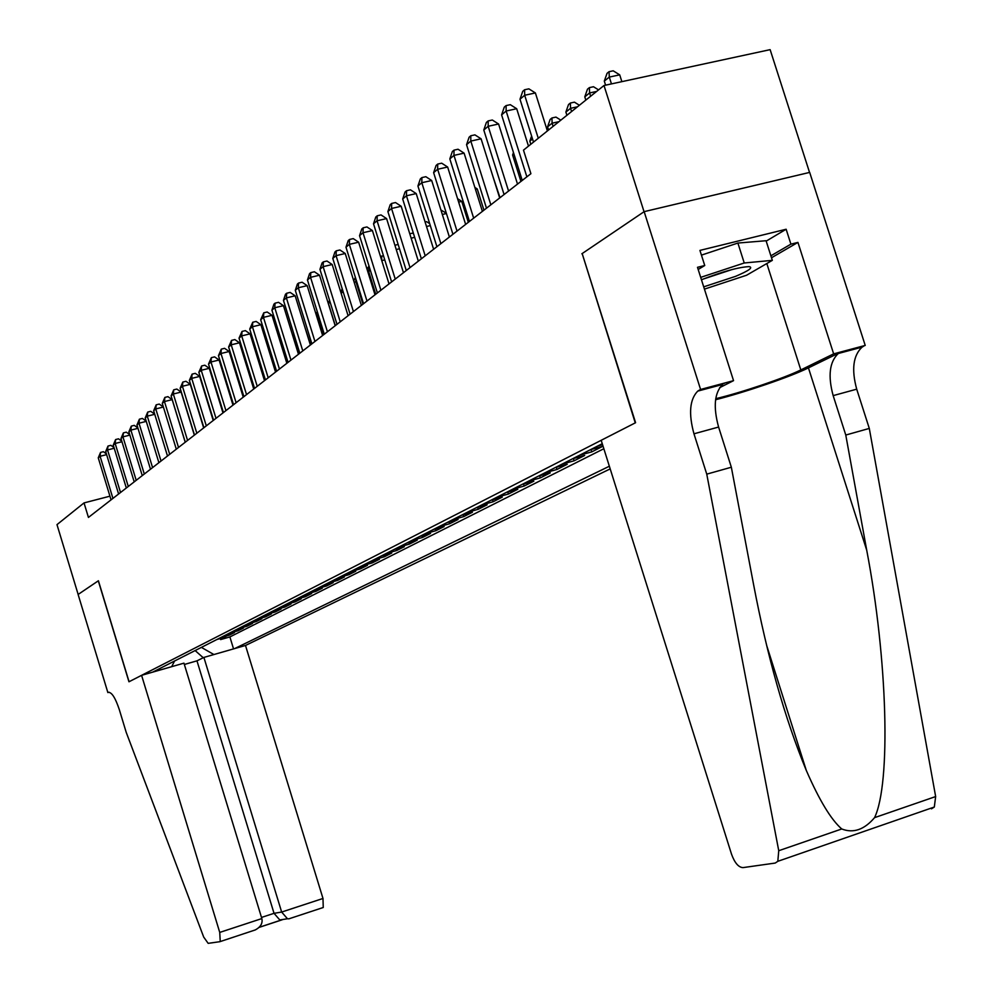 <?xml version="1.0" encoding="UTF-8"?>
<svg xmlns="http://www.w3.org/2000/svg" width="993" height="993" viewBox="0 0 993 993"><rect width="100%" height="100%" fill="white"/><g stroke="black" fill="none" stroke-linecap="round" stroke-linejoin="round"><path stroke-width="1.49" d="M184.363 664.466L196.974 660.841L203.9 657.416L245.494 645.462L610.198 468.895M809.543 172.434L770.134 49.65L604.005 85.51L523.485 150.142L530.907 173.688L88.439 517.427L84.02 502.917L56.986 524.627L78.149 594.447L98.406 580.756L129.065 681.732L635.259 422.881L582.208 253.699M216.908 639.504L225.746 636.985L220.583 639.591L220.272 638.549M220.347 637.754L229.222 635.222L228.899 634.155M229.222 635.222L234.497 632.566L225.56 635.11M234.41 630.605L243.422 628.048L238.047 630.766L237.712 629.674M243.446 626.012L252.545 623.43L247.046 626.211L246.711 625.094M252.681 621.333L261.867 618.713L256.244 621.556L255.896 620.414M262.115 616.529L271.387 613.897L265.64 616.802L265.292 615.635M271.759 611.638L281.118 608.982L275.247 611.949L274.887 610.745M281.615 606.624L291.061 603.943L285.065 606.984L284.693 605.755M291.706 601.497L301.239 598.804L295.107 601.907L294.722 600.641M302.021 596.259L311.653 593.541L305.372 596.706L304.975 595.428M312.572 590.897L322.303 588.154L315.886 591.394L315.476 590.078M323.37 585.411L333.201 582.643L326.623 585.969L326.213 584.604M334.43 579.788L344.36 576.995L337.632 580.396L337.198 579.006M345.75 574.041L355.779 571.223L348.891 574.699L348.456 573.284M357.343 568.145L367.484 565.302L360.422 568.865L359.975 567.413M369.235 562.112L379.463 559.245L372.238 562.894L371.779 561.393M381.411 555.919L391.751 553.027L384.341 556.775L383.869 555.236M393.898 549.576L404.35 546.659L396.753 550.494L396.269 548.918M406.696 543.072L417.271 540.118L409.476 544.065L408.979 542.439M419.828 536.394L430.515 533.427L422.521 537.461L422.013 535.786M433.308 529.542L444.119 526.551L435.915 530.696L435.381 528.971M447.148 522.517L458.071 519.488L449.655 523.745L449.109 521.97M461.36 515.293L472.407 512.239L463.756 516.608L463.197 514.784M475.957 507.882L487.129 504.792L478.254 509.285L477.658 507.411M490.964 500.261L502.259 497.133L493.136 501.75L492.528 499.827M506.38 492.416L517.812 489.276L508.428 494.017L507.808 492.031M522.244 484.361L533.812 481.183L524.155 486.061L523.522 484.013M538.566 476.069L550.271 472.854L540.341 477.881L539.671 475.759M555.36 467.529L567.202 464.29L556.986 469.466L556.291 467.281M572.663 458.741L584.641 455.477L574.115 460.802L573.408 458.543M590.475 449.692L602.602 446.391L591.766 451.877L591.034 449.544M602.267 443.697L152.699 672.124M234.696 648.566L609.354 466.226M220.583 639.591L229.892 636.935L603.843 448.724M602.577 444.678L597.749 445.994M591.766 451.877L579.726 455.154M574.115 460.802L562.224 464.054M556.986 469.466L545.219 472.68M540.341 477.881L528.71 481.071M524.155 486.061L512.673 489.226M508.428 494.017L497.083 497.145M493.136 501.75L481.915 504.854M478.254 509.285L467.157 512.351M463.756 516.608L452.783 519.649M449.655 523.745L438.807 526.762M435.915 530.696L425.178 533.675M422.521 537.461L411.909 540.428M409.476 544.065L398.975 546.994M396.753 550.494L386.364 553.399M384.341 556.775L374.063 559.655M372.238 562.894L362.06 565.749M360.422 568.865L350.355 571.695M348.891 574.699L338.923 577.504M337.632 580.396L327.764 583.176M326.623 585.969L316.854 588.712M315.886 591.394L306.204 594.124M305.372 596.706L295.802 599.424M295.107 601.907L285.624 604.588M285.065 606.984L275.682 609.64M275.247 611.949L265.95 614.58M265.64 616.802L256.43 619.421M256.244 621.556L247.12 624.15M247.046 626.211L238.01 628.78M238.047 630.766L229.085 633.323M581.861 253.774L644.047 211.72L604.005 85.51M109.938 496.177L84.02 502.917M171.652 666.688L174.594 661.003M201.393 647.386L213.905 654.536M229.892 636.935L233.541 648.888M195.137 650.564L203.242 657.738M106.623 454.633L100.107 456.284L112.929 498.399M98.257 457.847L100.541 452.423L100.107 456.284L98.257 457.847L111.055 499.851M100.541 452.423L103.384 451.703L106.388 453.851M703.702 286.853L735.565 276.352C748.983 270.655 753.476 267.415 749.057 266.608C738.432 267.191 722.556 271.573 701.455 279.765M702.771 279.219L732.139 269.513M701.43 255.127L737.886 243.049L766.062 240.728L772.331 260.352L746.587 275.235L704.434 289.124M700.686 277.37L744.241 262.984L772.331 260.352M737.886 243.049L744.241 262.984M141.589 675.327L219.738 932.415L261.842 918.575L183.953 663.15L141.589 675.327L128.953 681.781L98.295 580.831L78.112 594.472L107.865 692.568L109.106 692.208M220.086 941.612L255.325 929.92L219.838 941.699L208.158 943.35L203.689 937.057L126.185 732.275L119.309 709.61C115.349 697.744 111.663 691.997 108.249 692.369L107.865 692.568M203.9 657.416L281.652 912.058L322.986 898.466L323.246 907.503L288.889 918.835L287.461 918.761L281.652 912.058L274.031 913.324L196.974 660.841M245.494 645.462L322.986 898.466M220.247 941.501L219.738 932.415M259.185 927.313L281.23 920.039L279.803 919.965L274.031 913.324L261.494 917.433M255.325 929.92C260.687 927.003 262.86 923.217 261.842 918.575M706.755 474.145L731.345 467.231L753.526 584.256C767.204 656.187 784.793 718.237 806.291 770.419C819.312 800.284 831.141 819.796 841.754 828.969C853.347 833.499 864.282 829.726 874.56 817.649C891.044 783.316 887.593 659.34 866.715 550.184L845.775 435.046L833.164 395.624C827.79 375.913 829.503 361.862 838.303 353.496L865.226 345.427L809.68 172.397L644.159 211.646L582.171 253.563L635.582 422.708L601.187 440.296L731.531 854.203C734.683 862.867 738.494 867.336 742.963 867.621L775.235 863.054L777.817 861.316L778.748 850.716L706.755 474.145L693.97 433.804C688.447 413.647 689.701 399.422 697.731 391.118L700.586 389.467L644.159 211.646M845.775 435.046L869.297 428.43L856.711 389.169C851.361 369.52 853.148 355.506 862.085 347.128L863.786 346.123M721.812 384.676L722.606 384.465C714.426 392.781 713.098 406.969 718.597 427.052L731.345 467.231M874.56 817.649L935.654 796.56L869.297 428.43M700.586 389.467L733.542 380.654L697.496 267.316L704.745 265.516L698.178 269.475M766.186 241.113L786.133 229.246L699.928 250.397L704.745 265.516M786.133 229.246L790.912 244.154L797.938 242.404L833.648 353.868L865.226 345.427M715.742 398.677C740.84 392.781 784.495 378.06 800.817 369.93L833.648 353.868M733.542 380.654L719.615 387.692M715.593 399.732C745.147 392.272 790.589 376.719 808.439 367.882L839.991 352.49M935.654 796.56L934.314 807.036L931.484 808.836M797.938 242.404L771.499 257.758M770.878 255.809L790.912 244.154M114.207 448.253L107.554 449.941L120.525 492.503M105.68 451.542L107.989 446.056L107.554 449.941L105.68 451.542L118.601 493.98M107.989 446.056L110.868 445.323L114.009 447.582M121.965 441.748L115.163 443.474L128.283 486.471M113.252 445.1L115.598 439.551L115.163 443.474L113.252 445.1L126.322 487.985M115.598 439.551L118.502 438.819L121.791 441.177M129.897 435.108L122.946 436.858L136.202 480.314M120.985 438.521L123.368 432.898L122.946 436.858L120.985 438.521L134.204 481.866M123.368 432.898L126.297 432.166L129.748 434.624M137.99 428.318L130.89 430.106L144.295 474.021M128.879 431.806L131.299 426.109L130.89 430.106L128.879 431.806L142.26 475.61M131.299 426.109L134.266 425.364L137.878 427.946M146.269 421.38L139.008 423.204L152.574 467.604M136.96 424.942L139.417 419.17L139.008 423.204L136.96 424.942L150.489 469.217M139.417 419.17L142.409 418.425L146.182 421.119M154.734 414.292L147.299 416.141L161.027 461.025M145.214 417.929L147.709 412.083L147.299 416.141L145.214 417.929L158.892 462.688M147.709 412.083L150.725 411.325L154.685 414.131M213.222 420.486L207.674 401.06M206.482 398.603L206.705 397.932M207.376 400.117L207.289 401.16M163.386 407.031L155.789 408.93L169.679 454.31M153.654 410.742L156.186 404.834L155.789 408.93L153.654 410.742L167.494 456.01M156.186 404.834L159.24 404.077L163.373 406.993M216.635 390.46L216.524 391.9M185.219 442.233L172.174 399.633L164.466 401.544L178.517 447.446M162.281 403.406L164.863 397.411L164.466 401.544L162.281 403.406L176.295 449.171M164.863 397.411L167.941 396.654L172.174 399.633M227.745 385.843L227.099 386.004M225.957 382.28L226.603 382.119M194.343 435.157L181.136 392.074L173.341 393.998L187.565 440.408M171.106 395.909L173.725 389.827L173.341 393.998L171.106 395.909L185.281 442.183M173.725 389.827L176.841 389.057L181.136 392.074M238.159 377.961L237.377 378.159M236.222 374.398L237.004 374.212M203.664 427.909L190.296 384.341L182.427 386.277L196.825 433.221M180.143 388.226L182.811 382.069L182.427 386.277L180.143 388.226L194.491 435.033M182.811 382.069L185.952 381.287L190.296 384.341M248.833 369.892L247.915 370.128M246.748 366.33L247.667 366.107M213.21 420.498L199.667 376.421L191.723 378.37L206.296 425.86M189.378 380.369L192.096 374.125L191.723 378.37L189.378 380.369L203.913 427.722M192.096 374.125L195.273 373.343L199.667 376.421M259.781 361.638L258.714 361.899M257.535 358.076L258.751 358.287M222.978 412.902L209.275 368.316L201.244 370.277L216.002 418.326M198.848 372.325L201.604 365.983L201.244 370.277L198.848 372.325L213.557 420.225M201.604 365.983L204.819 365.201L209.275 368.316M271.015 353.185L269.798 353.483M268.681 349.871L270.344 351.013M232.983 405.132L219.105 360.012L210.988 361.986L225.932 410.606M208.53 364.083L211.348 357.654L210.988 361.986L208.53 364.083L223.425 412.554M211.348 357.654L214.587 356.872L219.105 360.012M282.533 344.521L281.168 344.856M280.374 342.287L282.248 343.578M243.235 397.175L229.172 351.51L220.98 353.496L236.111 402.699M218.46 355.643L221.315 349.126L220.98 353.496L218.46 355.643L233.541 404.697M221.315 349.126L224.592 348.332L229.172 351.51M299.563 353.409L294.089 335.721L292.823 336.019M292.364 334.542L294.089 335.721M253.736 389.008L239.499 342.796L231.208 344.807L246.537 394.606M228.626 346.991L231.543 340.388L231.208 344.807L228.626 346.991L243.906 396.641M231.543 340.388L234.857 339.581L239.499 342.796M310.635 344.807L304.801 326.97M264.498 380.654L250.075 333.859L241.696 335.882L257.224 386.302M239.04 338.141L242.019 331.426L241.696 335.882L239.04 338.141L254.531 388.387M242.019 331.426L245.37 330.619L250.075 333.859M275.533 372.077L260.911 324.711L252.445 326.747L268.184 377.787M249.727 329.055L252.756 322.241L252.445 326.747L249.727 329.055L265.416 379.934M252.756 322.241L256.144 321.434L260.911 324.711M317.487 312.323L316.742 312.919L323.519 334.802M316.742 312.919L317.226 311.479M286.853 363.277L272.032 315.315L263.468 317.363L279.43 369.048M260.687 319.734L263.766 312.82L263.468 317.363L260.687 319.734L276.588 371.258M263.766 312.82L267.191 312.001L272.032 315.315M330.123 302.133L328.435 303.498L335.311 325.642M328.435 303.498L329.527 300.234M298.471 354.265L283.452 305.683L274.776 307.743L290.961 360.099M271.921 310.176L273.931 304.131L275.073 303.163L274.776 307.743L271.921 310.176L288.044 362.358M275.073 303.163L278.536 302.331L283.452 305.683M343.106 291.669L341.12 293.27M340.884 292.488L342.175 288.653M310.387 345.005L295.157 295.802L286.394 297.875L302.791 350.901M283.464 300.37L285.488 294.251L286.667 293.245L286.394 297.875L283.464 300.37L299.812 353.223M286.667 293.245L290.167 292.414L295.157 295.802M362.941 304.181L355.854 281.391L354.29 282.657M356.561 281.23L355.854 281.391L355.941 279.232M353.744 280.907L355.357 277.37M322.626 335.497L307.172 285.649L298.31 287.747L314.942 341.455M295.306 290.304L297.366 284.085L298.57 283.055L298.31 287.747L295.306 290.304L311.876 343.839M298.57 283.055L302.108 282.223L307.172 285.649M375.751 294.226L368.564 271.151L367.82 271.747M370.451 270.704L368.564 271.151L369.135 266.447M366.963 268.979L368.726 266.534M335.187 325.741L319.523 275.222L310.548 277.332L327.429 331.761M307.458 279.964L309.555 273.658L310.797 272.603L310.548 277.332L307.458 279.964L324.277 334.219M310.797 272.603L314.384 271.759L319.523 275.222M384.763 259.893L381.759 260.588M380.617 256.902L383.422 255.586M381.746 255.971L381.635 260.154M348.096 315.712L332.196 264.523L323.122 266.645L340.239 321.806M319.945 269.339L322.08 262.946L323.358 261.867L323.122 266.645L319.945 269.339L337.012 324.326M323.358 261.867L326.982 261.022L332.196 264.523M399.496 248.771L396.244 249.541M394.916 245.296L398.131 244.427M395.14 245.122L395.115 245.929M361.365 305.397L345.229 253.513L336.056 255.648L353.421 311.566M332.792 258.428L334.951 251.937L336.267 250.819L336.056 255.648L332.792 258.428L350.095 314.16M336.267 250.819L339.929 249.975L345.229 253.513M414.664 237.352L411.139 238.171M409.774 233.765L412.48 233.144L413.584 233.876M374.994 294.809L358.634 242.205L349.337 244.352L366.976 301.04M345.986 247.207L348.195 240.629L349.536 239.474L349.337 244.352L345.986 247.207L363.55 303.709M349.536 239.474L353.247 238.618L358.634 242.205M430.304 225.61L426.506 226.491M425.103 222.035L426.642 221.675L429.708 223.686M389.033 283.911L372.412 230.562L363.004 232.734L380.902 290.217M359.553 235.664L361.8 228.986L363.177 227.807L363.004 232.734L359.553 235.664L377.39 292.96M363.177 227.807L366.938 226.938L372.412 230.562M446.428 213.52L442.319 214.476M440.917 209.97L446.341 213.247M403.468 272.69L386.587 218.597L377.067 220.769L395.239 279.083M373.517 223.797L375.801 217.008L377.228 215.791L377.067 220.769L373.517 223.797L391.614 281.9M377.228 215.791L381.027 214.922L386.587 218.597M468.324 222.308L461.757 201.393L458.642 202.1M457.562 198.65L461.757 201.393M418.326 261.159L401.184 206.271L391.54 208.468L410.01 267.613M387.891 211.571L390.212 204.682L391.676 203.428L391.54 208.468L387.891 211.571L406.274 270.506M391.676 203.428L395.524 202.56L401.184 206.271M483.939 210.181L477.273 188.955L475.473 189.365M474.853 187.392L477.273 188.955M433.618 249.268L416.216 193.585L406.447 195.782L425.203 255.809M402.686 198.997L405.057 191.997L406.559 190.706L406.447 195.782L402.686 198.997L421.367 258.788M406.559 190.706L410.457 189.824L416.216 193.585M500.013 197.694L492.851 176.245M449.382 237.017L431.694 180.515L421.814 182.724L440.867 243.633M417.929 186.026L420.337 178.914L421.901 177.586L421.814 182.724L417.929 186.026L436.908 246.711M421.901 177.586L425.848 176.704L431.694 180.515M465.63 224.393L447.644 167.035L437.64 169.269L457.016 231.096M433.631 172.67L436.101 165.446L437.702 164.068L437.64 169.269L433.631 172.67L452.932 234.274M437.702 164.068L441.699 163.187L447.644 167.035M513.915 153.977L512.611 155.02L520.94 181.434M512.611 155.02L513.468 152.562M482.387 211.385L464.103 153.145L453.962 155.392L473.661 218.162M449.829 158.905L452.349 151.544L454 150.142L453.962 155.392L449.829 158.905L469.453 221.439M454 150.142L458.046 149.235L464.103 153.145M532.533 138.97L529.828 141.143L530.808 144.258M529.828 141.143L531.603 136.041M499.678 197.955L481.084 138.809L470.806 141.068L490.84 204.819M466.549 144.693L469.106 137.22L470.806 135.756L470.806 141.068L466.549 144.693L486.483 208.195M470.806 135.756L474.915 134.862L481.084 138.809M553.101 126.359L552.108 123.182L547.577 126.831L548.583 129.996M558.935 121.68L552.108 123.182L551.959 117.968L555.968 117.1L560.834 120.165M547.577 126.831L550.147 119.445L551.959 117.968M517.514 184.09L498.598 124.013L488.184 126.285L508.565 191.053M483.79 130.021L486.396 122.424L488.159 120.923L488.184 126.285L483.79 130.021L504.072 194.529M488.159 120.923L492.317 120.016L498.598 124.013M571.583 111.539L570.553 108.311L565.886 112.072L566.904 115.287M577.479 106.797L570.553 108.311L570.379 103.036L574.438 102.155L579.391 105.27M565.886 112.072L568.517 104.55L570.379 103.036M528.487 146.132L516.695 108.733L506.145 111.017L526.873 176.828M501.602 114.89L504.258 107.145L506.082 105.593L506.145 111.017L501.602 114.89L522.244 180.428M506.082 105.593L510.303 104.687L516.695 108.733M590.649 96.222L589.606 92.945L584.79 96.83L585.82 100.107M596.632 91.43L589.606 92.945L589.395 87.62L593.504 86.739L598.556 89.879M584.79 96.83L587.471 89.184L589.395 87.62M547.391 130.952L535.388 92.957L524.689 95.254L538.268 138.275M519.997 99.238L522.715 91.368L524.589 89.755L524.689 95.254L519.997 99.238L533.514 142.098M524.589 89.755L528.872 88.849L535.388 92.957M621.866 81.649L619.706 74.847L609.292 77.082L604.303 81.103L605.593 85.162M611.452 83.896L609.292 77.082L609.032 71.695L613.202 70.813L619.706 74.847M604.303 81.103L607.046 73.321L609.032 71.695M282.211 919.779L259.099 927.4M833.164 395.624L856.711 389.169M718.597 427.052L693.97 433.804M778.748 850.716L841.754 828.969M724.17 383.484L699.271 390.137M866.715 550.184L808.439 367.882M766.819 263.53L800.817 369.93M323.246 907.503L288.889 918.835M279.803 919.965L287.461 918.761M806.291 770.419L766.695 645.512M722.606 384.465L697.731 391.118M838.303 353.496L862.085 347.128M777.817 861.316L934.314 807.036"/></g></svg>
